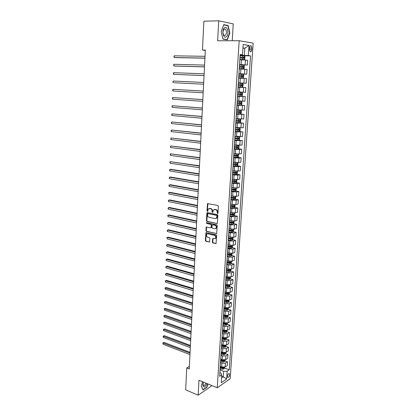 <?xml version="1.0" encoding="UTF-8"?>
<svg xmlns="http://www.w3.org/2000/svg" width="416" height="416" viewBox="0 0 416 416"><rect width="100%" height="100%" fill="white"/><g stroke="black" fill="none" stroke-linecap="round" stroke-linejoin="round"><path stroke-width="0.62" d="M217.563 213.58L217.979 213.2L218.395 206.216L217.875 205.447L207.548 203.627L206.981 210.964L207.61 211.422L208.395 208.853L210.47 208.666C211.531 209.004 212.077 209.815 212.108 211.099L212.061 211.999L212.701 212.451L213.481 209.888L215.597 209.685C216.668 210.028 217.22 210.85 217.256 212.139L217.563 213.58M229.637 374.743L229.403 373.672C228.509 373.396 227.859 374.26 227.448 376.256L227.677 377.328C228.576 377.598 229.232 376.735 229.637 374.743M212.358 242.211L212.867 242.98L216.05 243.526L216.663 235.565L216.148 234.796L205.946 232.653L205.369 240.536L205.873 241.301L209.565 241.977L209.908 238.373L209.404 237.609L207.771 237.224C206.404 236.475 206.107 235.435 206.877 234.109L207.958 233.818L214.406 235.305C215.784 236.044 216.091 237.084 215.327 238.425L212.711 238.597L212.358 242.211L212.742 242.086L213.247 242.85L216.055 243.521M232.227 40.737L233.246 23.878L218.738 20.8L217.641 40.773L239.169 40.716L217.246 387.785L198.968 380.255L198.146 395.2L185.661 389.823L186.742 367.978L189.233 368.982L205.343 50.081L202.452 50.055L205.327 50.44M218.738 20.8L203.876 21.195L202.452 50.055M216.804 223.605L217.396 223.075L217.854 215.379L217.334 214.609L207.444 212.581L206.866 213.117L206.45 220.719L206.955 221.478L217.209 223.501M217.256 225.514L216.632 233.548L206.409 231.431L205.91 230.672L206.258 227.037L210.616 227.812L211.193 227.287L211.318 225.129L210.808 224.37L206.684 223.465L206.456 222.643L216.741 224.744L217.256 225.514M249.595 47.741L249.48 49.39L250.125 51.709C250.968 52.114 251.514 51.454 251.763 49.738L251.878 48.1L251.228 45.765C250.39 45.36 249.844 46.02 249.595 47.741M239.169 40.716L253.178 43.113L230.173 378.706L217.246 387.785M240.141 54.922L242.507 54.772L240.172 54.454L219.606 376.36L221.764 374.894L221.052 373.1L219.846 372.627M242.507 54.772L243.173 44.496L248.997 45.443L248.321 55.557L240.12 55.26M240.521 55.713L250.552 55.858L248.321 55.557M250.552 55.858L229.242 369.829L227.162 371.238L226.642 379.002L221.255 382.756L221.764 374.894M198.146 395.2L211.318 386.136L211.364 385.362M189.368 366.387L186.742 367.978M242.934 48.194L244.821 48.204L242.949 47.918M244.358 55.323L244.821 48.204L248.997 45.443M221.681 376.189L223.293 376.828L223.652 371.353L220.168 369.996M220.688 361.972L224.214 361.868L224.947 360.838L227.505 361.79L227.256 365.529L225.17 366.917L221.666 367.026L220.397 366.538M227.505 361.79L225.415 363.158L221.905 363.262L220.605 362.768M221.156 354.718L224.687 354.619L225.42 353.6L227.989 354.557L227.739 358.322L225.649 359.674L222.134 359.778L220.86 359.299M227.989 354.557L225.898 355.888L222.378 355.987L221.026 355.488M225.878 346.346L228.478 347.277L228.223 351.068L226.127 352.383L222.602 352.482L221.328 352.009M228.478 347.277L226.377 348.577L222.846 348.665L221.432 348.156M226.346 339.035L228.966 339.955L228.712 343.767L226.611 345.046L223.075 345.14L221.796 344.677M228.966 339.955L226.866 341.214L223.324 341.302L221.879 340.787M226.814 331.682L229.46 332.582L229.2 336.419L227.1 337.667L223.553 337.75L222.269 337.298M229.46 332.582L227.354 333.809L223.803 333.887L222.352 333.388M227.282 324.277L229.954 325.166L229.7 329.03L227.588 330.236L224.032 330.314L222.742 329.872M229.954 325.166L227.848 326.357L224.281 326.425L222.825 325.936M227.755 316.831L230.454 317.704L230.194 321.589L228.082 322.764L224.515 322.832L223.22 322.4M230.454 317.704L228.342 318.859L224.77 318.921L223.304 318.443M228.233 309.338L230.958 310.19L230.698 314.106L228.582 315.24L224.999 315.297L223.704 314.881M230.958 310.19L228.842 311.308L225.254 311.36L223.787 310.898M228.712 301.792L231.462 302.635L231.202 306.571L229.081 307.668L225.493 307.72L224.188 307.31M231.462 302.635L229.341 303.711L225.748 303.758L224.271 303.306M229.19 294.2L231.972 295.027L231.707 298.984L229.585 300.045L225.982 300.092L224.671 299.692M231.972 295.027L229.845 296.067L226.242 296.104L224.76 295.662M229.674 286.562L232.487 287.368L232.216 291.356L230.09 292.375L226.476 292.412L225.165 292.027M232.487 287.368L230.355 288.371L226.736 288.402L225.254 287.971M230.157 278.871L233.002 279.661L232.731 283.676L230.599 284.658L226.975 284.684L225.659 284.31M233.002 279.661L230.864 280.623L227.235 280.649L225.748 280.228M230.646 271.133L233.522 271.908L233.251 275.943L231.114 276.89L227.479 276.905L226.153 276.541M233.522 271.908L231.379 272.828L227.739 272.844L226.247 272.438M231.135 263.349L234.042 264.098L233.771 268.164L231.629 269.069L227.984 269.079L226.652 268.726M234.042 264.098L231.899 264.982L228.249 264.987L226.746 264.597M231.629 255.507L234.567 256.24L234.291 260.333L232.149 261.196L227.157 260.853M234.567 256.24L232.419 257.083L228.758 257.083L227.25 256.698M232.123 247.619L235.097 248.331L234.822 252.455L232.674 253.271L227.661 252.933M235.097 248.331L232.944 249.132L227.76 248.752M232.617 239.678L235.628 240.375L235.352 244.52L233.199 245.3L228.212 244.972M235.628 240.375L233.475 241.129L228.27 240.755M233.116 231.686L236.163 232.362L235.888 236.532L233.73 237.271L228.686 236.938M236.163 232.362L234.005 233.074L228.784 232.705M233.62 223.642L236.704 224.297L236.423 228.493L234.265 229.19L229.206 228.857M236.704 224.297L234.541 224.968L229.299 224.604M234.12 215.545L237.25 216.174L236.964 220.402L234.801 221.052L229.726 220.73M237.25 216.174L235.082 216.804L229.824 216.445M234.624 207.392L237.796 208L237.51 212.259L235.342 212.867L230.246 212.54M237.796 208L235.622 208.588L230.344 208.229M235.134 199.186L238.347 199.774L238.056 204.058L235.888 204.62L230.776 204.303M238.347 199.774L236.168 200.314L230.875 199.961M235.638 190.928L238.898 191.49L238.612 195.806L236.434 196.321L231.306 196.004M238.898 191.49L236.72 191.984L231.405 191.641M236.148 182.614L239.455 183.154L239.164 187.496L236.985 187.964L231.837 187.652M239.455 183.154L237.276 183.602L231.941 183.258M236.662 174.247L240.016 174.762L239.725 179.13L237.541 179.556L232.461 179.26M240.016 174.762L237.832 175.157L232.482 174.824M237.172 165.818L240.583 166.306L240.287 170.711L238.098 171.085L232.918 170.778M240.583 166.306L238.394 166.66L233.022 166.327M237.687 157.336L241.155 157.799L240.859 162.23L238.664 162.557L233.464 162.256M241.155 157.799L238.956 158.101L233.568 157.778M238.202 148.798L241.727 149.235L241.426 153.696L239.231 153.977L234.01 153.676M241.727 149.235L239.528 149.49L234.12 149.167M238.68 140.197L242.304 140.608L242.003 145.101L234.567 145.033M242.304 140.608L234.676 140.499M238.774 131.503L242.882 131.924L242.58 136.448L235.123 136.334M242.882 131.924L235.232 131.768M238.051 122.678L243.469 123.183L243.162 127.733L235.68 127.577M243.469 123.183L235.794 122.98M236.382 113.745L244.057 114.379L243.75 118.96L236.246 118.758M244.057 114.379L236.361 114.13M236.943 104.957L244.65 105.513L244.343 110.131L236.813 109.876M244.65 105.513L236.928 105.217M237.51 96.106L245.248 96.585L244.936 101.234L237.385 100.932M245.248 96.585L237.5 96.247M245.851 87.599L238.077 87.209L245.851 87.599L245.534 92.279L237.962 91.926M238.352 82.898L246.142 83.262L238.358 82.846M246.142 83.262L246.454 78.546L238.846 78.114M238.93 73.897L246.745 74.178L238.94 73.715M246.745 74.178L247.062 69.43L239.429 68.947M239.507 64.834L247.359 65.031L239.528 64.522M247.359 65.031L247.681 60.252L240.022 59.717M221.562 378.014L223.293 376.828L226.642 379.002M228.067 246.646L228.441 246.735M227.562 254.493L228.363 254.691M227.063 262.293L228.244 262.595M226.569 270.041L228.088 270.447M226.075 277.737L227.906 278.247M225.67 285.412L227.698 285.995M225.576 293.129L227.438 293.68M225.456 300.799L227.1 301.298M225.311 308.417L226.694 308.854M225.139 315.983L226.268 316.347M224.952 323.502L225.826 323.794M224.739 330.975L225.373 331.188M224.505 338.39L224.921 338.536M224.474 367.994L229.242 369.829M239.543 64.256L239.86 59.301M238.95 73.564L239.262 68.671M238.358 82.805L238.67 77.979M238.264 87.23L237.775 91.998M237.676 96.387L237.188 101.14M236.387 113.724L240.448 113.901L241.233 113.173L241.374 111.051L240.682 110.349L236.61 110.219M236.517 114.514L236.033 119.231M235.945 123.479L235.461 128.18M235.373 132.387L234.894 137.067M234.806 141.232L234.328 145.891M234.244 150.01L233.771 154.658M233.688 158.735L233.215 163.363M232.965 167.248L232.95 167.518M233.137 167.393L232.664 172.006M232.414 175.833L232.398 176.134M232.586 175.994L232.112 180.591M231.873 184.366L231.852 184.688M232.04 184.538L231.566 189.114M231.332 192.837L231.306 193.185M231.494 193.024L231.026 197.584M230.792 201.25L230.771 201.63M230.958 201.453L230.49 205.993M230.261 209.607L230.235 210.012M230.422 209.82L229.954 214.349M229.731 217.906L229.7 218.338M229.887 218.135L229.424 222.643M229.2 226.153L229.174 226.611M229.362 226.392L228.899 230.885M228.68 234.343L228.649 234.822M228.836 234.598L228.379 239.075M228.16 242.476L228.124 242.986M232.534 245.45L232.414 247.27L231.66 248.17L230.214 248.295L230.292 247.083L227.859 247.203M227.64 250.557L227.609 251.087M227.796 250.838L227.339 255.284M227.131 258.586L227.094 259.142M227.282 258.877L226.829 263.307M226.621 266.562L226.585 267.14M226.772 266.864L226.32 271.279M226.112 274.482L226.075 275.085M226.262 274.799L225.815 279.198M225.612 282.355L225.571 282.979M225.763 282.682L225.311 287.061M225.113 290.17L225.072 290.82M225.259 290.514L224.812 294.876M224.614 297.939L224.572 298.61M224.765 298.293L224.318 302.64M224.12 305.656L224.078 306.353M224.266 306.02L223.824 310.357M223.631 313.326L223.584 314.038M223.777 313.7L223.335 318.022M223.148 320.944L223.101 321.682M223.288 321.329L222.846 325.634M222.664 328.515L222.612 329.269M222.804 328.91L222.362 333.2M222.18 336.034L222.134 336.814M222.321 336.44L221.884 340.714M221.702 343.507L221.655 344.308M221.842 343.923L221.406 348.187M221.229 350.932L221.177 351.754M221.369 351.359L220.932 355.607M220.761 358.311L220.704 359.148M220.896 358.748L220.459 362.981M220.288 365.643L220.236 366.501M220.428 366.09L219.991 370.308M223.652 371.353L227.162 371.238M221.146 31.476L222.95 39.114L227.302 39.842L229.866 33.098L228.14 25.516L223.777 24.622L221.146 31.476M202.654 381.774L201.25 385.871L202.956 389.948L206.929 387.234L208.031 383.989M227.016 25.542L228.14 25.516M229.601 33.103L229.866 33.098M217.885 213.46L217.636 212.04C217.604 210.746 217.053 209.929 215.982 209.586L215.597 209.685M214.308 209.503L215.982 209.586M209.212 208.478L210.86 208.567C211.916 208.905 212.462 209.716 212.498 211L212.737 212.41M207.548 203.627L207.938 203.538L207.371 210.865L207.652 211.375M207.444 212.581L206.835 220.61L207.34 221.369L217.188 223.496M217.032 215.935L216.668 215.4L207.99 213.611L207.532 214.921C207.568 216.195 208.109 217.006 209.16 217.355L215.082 218.598L216.398 218.228L217.032 215.935L217.412 215.831L217.053 215.296L216.668 215.4M208.109 213.58L217.053 215.296M215.972 218.514L216.778 218.119L217.36 216.778L216.975 216.887M217.412 215.831L217.36 216.778M206.258 227.037L206.643 226.923L206.294 230.552L206.799 231.312L216.632 233.553M211.406 227.583L211.021 227.698L211.578 227.172L211.702 225.02L211.193 224.255L206.684 223.465M206.799 222.581L207.069 223.356M214.76 228.732L215.868 228.42C216.658 227.063 216.356 226.013 214.963 225.274L212.664 224.775L212.082 225.3L211.957 227.458L212.467 228.223L214.76 228.732M215.566 228.639L216.252 228.306C217.043 226.949 216.736 225.904 215.342 225.16L214.963 225.274M213.049 224.661L215.342 225.16M212.711 238.597L213.086 238.472L212.742 242.086M215.051 238.633L215.706 238.3C216.471 236.959 216.164 235.924 214.786 235.18L214.406 235.305M207.537 233.792L214.786 235.18M206.331 232.539L205.754 240.412L206.253 241.171L209.57 241.966M240.037 59.446L244.005 59.634L244.795 58.989L244.941 56.774L244.244 55.936L240.094 55.692M244.005 59.634L240.042 59.405M205.031 56.316L174.299 55.817L174.231 57.517L175.245 57.626L204.937 58.172M239.944 57.99L243.74 58.193L243.901 57.34L240.001 57.101M240.001 57.148L243.064 57.325L243.22 57.97M174.299 55.817L173.914 56.352L174.231 57.517L204.942 58.079M239.268 68.635L243.402 68.838L244.192 68.177L244.338 65.978L243.641 65.166L239.502 64.932M243.402 68.838L239.268 68.609M204.589 65.099L173.971 64.277L173.904 65.962L174.912 66.05L204.495 66.908M239.356 67.21L243.136 67.413L243.303 66.565L239.413 66.331M239.408 66.362L242.466 66.544L242.611 67.194M173.971 64.277L173.592 64.792L173.904 65.962L204.5 66.846M242.804 77.979L238.68 77.761L242.804 77.979L243.594 77.303L243.734 75.119L243.043 74.329L238.914 74.105M204.147 73.819L173.644 72.68L173.581 74.355L204.058 75.592M238.768 76.372L242.538 76.57L242.705 75.728L238.826 75.494L241.878 75.696L242.008 76.357M173.644 72.68L173.238 73.845L173.581 74.355L204.058 75.556M238.103 86.845L242.206 87.053L242.996 86.367L243.136 84.198L242.445 83.429L238.332 83.216M174.262 82.742L203.622 84.214L174.262 82.742M238.191 85.467L241.946 85.66L242.117 84.822L238.243 84.599L241.29 84.786L241.389 85.478M203.71 82.488L173.321 81.026L173.259 82.69L172.916 82.176L173.321 81.026M237.526 95.867L241.618 96.065L242.403 95.363L242.544 93.21L241.852 92.466L237.754 92.264M241.852 92.466L237.754 92.253M203.273 91.073L172.999 89.32L172.936 90.974L203.185 92.81M237.614 94.5L241.358 94.687L241.53 93.855L237.666 93.636M241.53 93.855L240.713 93.808L240.495 94.635L237.614 94.484M203.273 91.094L172.999 89.32L172.598 90.449L172.936 90.974M226.46 36.717C229.481 34.356 227.38 25.085 224.401 27.836C221.307 30.228 223.517 39.567 226.46 36.717M225.43 35.334C226.803 33.233 226.793 31.195 225.394 29.208L224.021 29.26C222.643 31.356 222.648 33.4 224.042 35.391L225.43 35.334M221.166 31.502L223.709 24.866L227.942 25.73L229.611 33.077L227.131 39.614L222.914 38.901L221.166 31.502M225.95 39.614L227.131 39.614M203.46 382.106L202.831 384.701C203.486 388.118 204.896 387.748 207.064 383.588M203.06 383.297L203.31 385.382C204.22 385.902 205.083 385.143 205.899 383.11M207.849 383.911L206.773 387.067L202.93 389.693L201.287 385.772M236.954 104.827L241.03 105.014L241.816 104.302L241.956 102.159L241.264 101.442L237.182 101.249M241.264 101.442L237.182 101.228M202.842 99.59L172.682 97.568L172.614 99.206L202.753 101.348M237.042 103.47L240.77 103.646L240.947 102.83L237.094 102.612M240.947 102.83L240.131 102.773L239.912 103.589L237.042 103.444M202.842 99.642L172.682 97.568L172.307 98.02L172.614 99.206M240.682 110.349L236.798 110.146M202.415 108.056L172.364 105.758L172.297 107.385L202.327 109.829M236.47 112.377L240.188 112.549L240.37 111.738L236.527 111.524M239.569 111.68L239.335 112.481L236.475 112.336M202.41 108.139L172.364 105.758L171.99 106.194L172.297 107.385M235.82 122.559L239.871 122.725L240.651 121.987L240.791 119.881L240.12 119.22L236.226 119.044M239.892 122.704L240.105 119.2L236.231 118.992M201.994 116.464L172.047 113.896L171.985 115.513L201.9 118.258M235.903 121.222L239.611 121.389L239.793 120.583L235.96 120.375M239.023 120.531L238.758 121.316L235.908 121.165M201.984 116.579L172.047 113.896L171.652 114.962L171.985 115.513M235.258 131.336L239.299 131.487L240.079 130.744L240.214 128.648L239.543 128.008L235.664 127.842M239.32 131.472L239.543 128.008L235.669 127.78M201.568 124.821L171.735 121.982L171.673 123.594L201.479 126.63M235.347 130.005L239.039 130.172L239.226 129.371L235.399 129.163M238.472 129.324L238.191 130.083L235.347 129.938M201.562 124.961L171.735 121.982L171.34 123.032L171.673 123.594M234.702 140.052L238.727 140.192L239.507 139.433L239.642 137.353L238.956 136.718L235.108 136.583M238.956 136.718L235.113 136.505M201.152 133.12L171.423 130.016L171.361 131.617L201.058 134.945M234.785 138.731L238.467 138.892L238.659 138.096L234.842 137.894M237.921 138.055L237.624 138.798L234.79 138.648M201.141 133.286L171.423 130.016L171.028 131.05L171.361 131.617M234.151 148.704L238.16 148.84L238.94 148.07L239.075 146L238.404 145.402L234.551 145.262M238.181 148.819L238.144 145.361M237.068 145.304L234.556 145.168M200.736 141.367L171.111 138.003L171.049 139.594L200.642 143.208M234.234 147.394L237.9 147.55L238.092 146.76L234.286 146.567M237.37 146.723L237.058 147.446L234.239 147.3M200.725 141.56L171.111 138.003L170.721 139.017L171.049 139.594M237.583 154.019L234 153.878M235.399 153.852L234.005 153.78M237.619 157.409L237.843 154.024L238.508 154.591L238.373 156.645L237.619 157.409L233.6 157.305M200.32 149.557L170.804 145.938L170.742 147.519L200.226 151.419M233.683 156L237.338 156.151L237.536 155.371L233.735 155.178M236.824 155.334L236.501 156.042L233.688 155.896M200.309 149.781L170.804 145.938L170.414 146.931L170.742 147.519M236.314 162.594L233.449 162.443M234.312 162.375L233.459 162.328M237.354 162.625L237.947 163.124L237.812 165.162L237.042 165.958L233.054 165.844M199.909 157.7L170.498 153.821L170.435 155.397L199.815 159.578M233.137 164.549L236.782 164.694L236.98 163.92L233.189 163.727M236.278 163.888L235.945 164.575L233.147 164.429M199.898 157.95L170.498 153.821L170.134 154.175L170.435 155.397M233.34 170.841L232.913 170.82M234.811 171.054L232.908 170.945M236.86 171.168L237.39 171.595L237.255 173.623L236.486 174.429L232.513 174.325M199.498 165.786L170.196 161.663L170.134 163.223L199.404 167.679M232.596 173.035L236.226 173.181L236.428 172.406L232.648 172.224M235.737 172.385L235.394 173.056L232.601 172.905M199.488 166.062L170.196 161.663L169.832 161.996L170.134 163.223M233.823 179.478L232.367 179.395M236.371 179.65L236.839 180.014L236.704 182.026L235.934 182.842L231.977 182.749M199.092 173.82L170.872 169.312L169.894 169.447L169.832 171.002L198.999 175.734M232.055 181.47L235.674 181.61L235.877 180.84L232.107 180.664M235.196 180.82L234.848 181.475L232.066 181.324M199.077 174.127L169.894 169.447L169.53 169.77L169.832 171.002M232.996 187.85L231.832 187.782M235.888 188.074L236.288 188.375L236.158 190.372L235.388 191.199L231.442 191.116M198.692 181.808L170.565 177.034L169.593 177.19L169.53 178.734L198.593 183.732M231.52 189.847L235.128 189.982L235.331 189.218L231.691 189.051M234.655 189.202L234.307 189.836L231.53 189.691M198.676 182.135L169.593 177.19L169.234 177.497L169.53 178.734M232.222 196.17L231.296 196.118M235.409 196.44L235.742 196.68L235.612 198.666L234.842 199.503L230.911 199.425M198.292 189.743L170.269 184.709L169.296 184.881L169.234 186.415L198.193 191.682M230.989 198.167L234.588 198.297L234.79 197.538L231.218 197.376M234.125 197.527L233.766 198.146L231 197.995M198.271 190.096L169.296 184.881L168.912 185.791L169.234 186.415M231.488 204.438L230.766 204.396M234.936 204.745L235.071 206.898L234.307 207.745L230.381 207.683M197.891 197.626L169.967 192.343L168.995 192.53L168.938 194.054L197.792 199.581M230.464 206.43L234.047 206.554L234.255 205.806L230.688 205.65M233.589 205.795L233.225 206.398L230.474 206.248M197.87 198.006L168.995 192.53L168.641 192.811L168.938 194.054M230.786 212.649L230.24 212.618M234.473 212.997L234.53 215.082L233.766 215.94L229.856 215.883M197.496 205.457L169.671 199.924L168.704 200.127L168.646 201.64L197.397 207.428M229.939 214.64L233.511 214.76L233.719 214.016L230.162 213.866M233.064 214.011L232.695 214.599L229.949 214.448M197.475 205.863L168.704 200.127L168.324 201.001L168.646 201.64M230.116 220.808L229.72 220.787M234.01 221.192L233.995 223.21L233.256 224.058L229.336 224.026M197.101 213.242L169.374 207.459L168.412 207.678L168.35 209.186L197.002 215.228M229.419 222.794L232.976 222.914L233.189 222.17L229.642 222.024M232.534 222.17L232.164 222.742L229.507 222.596M197.08 213.673L168.412 207.678L168.033 208.536L168.35 209.186M229.46 228.914L229.2 228.899M233.553 229.325L233.464 231.286L232.705 232.159L228.821 232.123M196.711 220.979L169.083 214.952L168.121 215.186L168.059 216.684L196.612 222.981M228.899 230.896L232.45 231.01L232.664 230.272L229.122 230.131M232.014 230.272L231.639 230.828L229.086 230.693M196.69 221.432L168.121 215.186L167.768 215.426L168.059 216.684M233.064 237.411L232.939 239.304L232.18 240.193L228.306 240.162M196.326 228.665L168.792 222.399L167.83 222.648L167.773 224.136L196.222 230.682M228.519 238.95L231.92 239.054L232.138 238.321L228.608 238.181M231.488 238.326L231.119 238.867L228.571 238.727M196.3 229.143L167.83 222.648L167.456 223.47L167.773 224.136M230.214 248.295L227.796 248.149M195.936 236.304L168.501 229.798L167.544 230.064L167.487 231.54L195.837 238.337M230.292 247.083L231.4 247.042L231.618 246.314L228.093 246.184M230.974 246.324L230.599 246.849L228.062 246.714M195.91 236.808L167.544 230.064L167.17 230.87L167.487 231.54M232.008 253.432L231.894 255.19L231.14 256.095L227.292 256.084M195.556 243.896L168.215 237.156L167.258 237.432L167.201 238.904L195.452 245.939M227.536 254.888L230.88 254.982L231.098 254.259L227.588 254.129M230.459 254.27L230.084 254.784L227.552 254.644M195.525 244.421L167.258 237.432L166.91 237.64L167.201 238.904M231.488 261.362L231.374 263.052L230.625 263.973L226.788 263.968M195.172 251.441L167.929 244.468L166.972 244.759L166.915 246.22L195.068 253.5M227.032 262.782L230.365 262.87L230.589 262.148L227.084 262.028M229.944 262.168L229.57 262.662L227.048 262.522M195.146 251.992L166.972 244.759L166.629 244.951L166.915 246.22M230.968 269.246L230.859 270.868L230.11 271.794L226.283 271.799M194.792 258.939L167.643 251.737L166.691 252.044L166.634 253.495L194.688 261.009M226.533 270.618L229.856 270.702L230.074 269.989L226.58 269.87M229.856 270.702L226.548 270.353M194.766 259.511L166.691 252.044L166.348 252.226L166.634 253.495M230.454 277.072L230.35 278.632L229.601 279.568L225.789 279.578M194.418 266.391L167.357 258.96L166.41 259.282L166.353 260.728L194.314 268.476M226.034 278.408L229.346 278.491L229.57 277.779L226.08 277.664M229.346 278.491L226.054 278.132M194.386 266.984L166.41 259.282L166.067 259.449L166.353 260.728M229.944 284.851L229.845 286.348L229.096 287.29L225.295 287.31M194.043 273.796L167.076 266.141L166.13 266.479L166.072 267.914L193.939 275.891M225.54 286.146L228.842 286.224L229.065 285.516L225.586 285.407M228.842 286.224L225.555 285.86M194.012 274.414L166.13 266.479L165.766 267.207L166.072 267.914M229.434 292.578L229.341 294.013L228.592 294.965L224.806 294.991M193.674 281.154L166.795 273.281L165.854 273.634L165.797 275.059L193.565 283.265M225.046 293.836L228.337 293.909L228.566 293.207L225.092 293.103M228.337 293.909L225.066 293.54M193.638 281.793L165.854 273.634L165.49 274.347L165.797 275.059M228.93 300.258L228.836 301.626L228.093 302.588L224.338 302.624M193.305 288.47L166.52 280.379L165.578 280.743L165.521 282.162L193.196 290.597M224.557 301.475L227.838 301.543L228.067 300.846L224.604 300.747M227.838 301.543L224.578 301.168M193.268 289.13L165.578 280.743L165.24 280.878L165.521 282.162M228.426 307.887L228.342 309.192L227.599 310.164L223.948 310.211M192.936 295.74L166.244 287.435L165.303 287.815L165.246 289.224L192.826 297.877M224.073 309.067L227.344 309.13L227.573 308.438L224.12 308.339M227.344 309.13L224.094 308.75M192.899 296.426L164.965 287.934L166.244 287.435M165.246 289.224L164.965 287.934M227.926 315.463L227.848 316.711L227.105 317.689L223.512 317.751M192.572 302.968L165.968 294.45L165.032 294.84L164.975 296.244L192.462 305.115M223.59 316.607L226.85 316.67L227.079 315.978L223.636 315.884M226.85 316.67L223.61 316.28M192.535 303.675L164.694 294.949L165.968 294.45M164.975 296.244L164.694 294.949M227.432 322.998L227.354 324.184L226.616 325.172L223.038 325.239M192.208 310.149L165.698 301.423L164.757 301.829L164.705 303.222L192.098 312.312M223.111 324.106L226.361 324.163L226.59 323.471L223.158 323.388M226.361 324.163L223.132 323.762M192.171 310.877L164.424 301.928L165.698 301.423M164.705 303.222L164.424 301.928M226.944 330.481L226.866 331.609L226.127 332.602L222.565 332.675M191.849 317.288L165.422 308.355L164.492 308.771L164.434 310.159L191.734 319.462M222.633 331.552L225.872 331.604L226.106 330.918L222.68 330.84M225.872 331.604L222.659 331.204M191.807 318.037L164.159 308.859L165.422 308.355M164.434 310.159L164.159 308.859M226.455 337.917L226.382 338.983L225.644 339.986L222.092 340.07M191.49 324.386L165.152 315.245L164.221 315.676L164.169 317.054L191.376 326.57M222.16 338.952L225.394 338.998L225.623 338.317L222.206 338.239M225.394 338.998L222.186 338.593M191.448 325.156L163.894 315.754L165.152 315.245M164.169 317.054L163.894 315.754M225.966 345.306L225.898 346.315L225.165 347.329L221.619 347.417M191.131 331.443L164.887 322.098L163.956 322.54L163.904 323.913L191.022 333.637M221.692 346.304L224.91 346.351L225.144 345.675L221.738 345.597M224.91 346.351L221.718 345.935M191.09 332.228L163.628 322.608L164.887 322.098M163.904 323.913L163.628 322.608M225.42 353.6L225.482 352.648M190.778 338.452L164.616 328.91L163.691 329.368L163.639 330.73L190.663 340.662M221.224 353.61L224.432 353.652L224.666 352.981L221.27 352.908M224.432 353.652L221.25 353.236M190.736 339.258L163.363 329.425L164.616 328.91M163.639 330.73L163.363 329.425M224.947 360.838L225.004 359.944M190.424 345.42L164.351 335.686L163.426 336.154L163.374 337.506L190.315 347.641M220.761 360.87L223.959 360.911L224.193 360.24L220.802 360.178M223.959 360.911L220.787 360.485M190.382 346.247L163.103 336.196L164.351 335.686M163.374 337.506L163.103 336.196M224.526 367.193L224.474 368.035L223.74 369.07L220.23 369.179M190.076 352.352L164.091 342.42L163.166 342.898L163.114 344.245L189.961 354.583M220.298 368.087L223.491 368.124L223.725 367.458L220.345 367.396M223.491 368.124L220.324 367.692M190.034 353.2L162.843 342.935L164.091 342.42M163.114 344.245L162.843 342.935M221.666 367.026L221.905 363.262M222.134 359.778L222.378 355.987M222.602 352.482L222.846 348.665M223.075 345.14L223.324 341.302M223.553 337.75L223.803 333.887M224.032 330.314L224.281 326.425M224.515 322.832L224.77 318.921M224.999 315.297L225.254 311.36M225.493 307.72L225.748 303.758M225.982 300.092L226.242 296.104M226.476 292.412L226.736 288.402M226.975 284.684L227.235 280.649M227.479 276.905L227.739 272.844M227.984 269.079L228.249 264.987M228.493 261.201L228.758 257.083M229.003 253.266L229.273 249.122M229.518 245.284L229.788 241.108M230.038 237.245L230.308 233.048M230.558 229.159L230.833 224.931M231.083 221.01L231.358 216.757M231.613 212.815L231.889 208.53M232.144 204.563L232.424 200.247M232.684 196.253L232.96 191.911M233.22 187.886L233.506 183.518M233.766 179.468L234.047 175.063M234.312 170.986L234.598 166.556M234.863 162.453L235.149 157.992M235.42 153.858L235.706 149.365M235.976 145.205L236.267 140.681M236.538 136.49L236.834 131.934M237.104 127.717L237.401 123.131M237.676 118.882L237.973 114.265M238.248 109.985L238.55 105.336M238.826 101.031L239.127 96.346M239.408 92.009L239.715 87.292M239.996 82.924L240.302 78.177M240.583 73.778L240.895 68.994M241.181 64.563L241.488 59.748M245.118 64.787L245.435 59.977M244.509 73.991L244.826 69.212M243.906 83.127L244.223 78.385M243.308 92.201L243.62 87.49M242.715 101.208L243.022 96.533M242.122 110.157L242.429 105.513M241.535 119.044L241.842 114.426M240.952 127.863L241.254 123.282M240.375 136.63L240.677 132.08M239.798 145.33L240.1 140.811M239.231 153.977L239.528 149.49M238.664 162.557L238.956 158.101M238.098 171.085L238.394 166.66M237.541 179.556L237.832 175.157M236.985 187.964L237.276 183.602M236.434 196.321L236.72 191.984M235.888 204.62L236.168 200.314M235.342 212.867L235.622 208.588M234.801 221.052L235.082 216.804M234.265 229.19L234.541 224.968M233.73 237.271L234.005 233.074M233.199 245.3L233.475 241.129M232.674 253.271L232.944 249.132M232.149 261.196L232.419 257.083M231.629 269.069L231.899 264.982M231.114 276.89L231.379 272.828M230.599 284.658L230.864 280.623M230.09 292.375L230.355 288.371M229.585 300.045L229.845 296.067M229.081 307.668L229.341 303.711M228.582 315.24L228.842 311.308M228.082 322.764L228.342 318.859M227.588 330.236L227.848 326.357M227.1 337.667L227.354 333.809M226.611 345.046L226.866 341.214M226.127 352.383L226.377 348.577M225.649 359.674L225.898 355.888M225.17 366.917L225.415 363.158M249.569 48.084L251.878 48.1M249.47 49.717L251.763 49.738M217.636 212.04L217.256 212.139M215.15 209.425L214.765 209.524M212.446 211.895L212.061 211.999M212.498 211L212.108 211.099M210.86 208.567L210.47 208.666M210.038 208.4L209.648 208.499M207.371 210.865L206.981 210.964M207.745 203.975L207.355 204.064M217.584 212.94L217.199 213.044M207.34 221.369L206.955 221.478M206.835 220.61L206.45 220.719M207.251 213.013L206.866 213.117M208.374 213.507L207.99 213.611M216.596 233.548L216.216 233.667M206.799 231.312L206.409 231.431M206.294 230.552L205.91 230.672M206.471 227.334L206.081 227.448M211.578 227.172L211.193 227.287M211.702 225.02L211.318 225.129M211.193 224.255L210.808 224.37M212.924 238.867L212.545 238.992M208.343 233.698L207.958 233.818M209.534 241.961L209.154 242.086M206.253 241.171L205.873 241.301M205.754 240.412L205.369 240.536M206.164 232.939L205.78 233.059M216.008 243.516L215.628 243.646M213.247 242.85L212.867 242.98M244.026 59.618L244.265 55.957M242.611 57.226L242.705 55.817M242.466 59.524L242.554 58.115M242.923 57.294L243.797 57.304M243.422 68.822L243.656 65.187M242.013 66.456L242.107 65.057M241.868 68.739L241.956 67.34M242.32 66.508L243.194 66.529M242.824 77.958L243.058 74.35M241.42 75.624L241.509 74.235M241.275 77.891L241.363 76.502M241.727 75.66L242.596 75.691M242.226 87.032L242.46 83.45M240.828 84.729L240.921 83.346M240.682 86.975L240.77 85.597M241.134 84.744L242.003 84.786M241.639 96.044L241.873 92.482M240.245 93.766L240.334 92.399M240.1 95.997L240.188 94.63M240.495 94.635L241.358 94.687M241.051 104.993L241.285 101.457M239.663 102.742L239.746 101.384M239.517 104.957L239.606 103.6M239.912 103.589L240.77 103.646M240.469 113.88L240.698 110.37M239.08 111.654L239.169 110.308M238.94 113.859L239.028 112.507M239.335 112.481L240.188 112.549M238.508 120.51L238.597 119.168M238.368 122.694L238.451 121.352M238.758 121.316L239.611 121.389M237.936 129.298L238.025 127.967M237.796 131.472L237.884 130.14M238.191 130.083L239.039 130.172M238.748 140.176L238.971 136.734M237.37 138.029L237.458 136.708M237.229 140.187L237.318 138.866M237.624 138.798L238.467 138.892M236.808 146.702L236.891 145.387M236.668 148.845L236.756 147.529M237.058 147.446L237.9 147.55M236.246 155.314L236.335 154.008M236.111 157.44L236.194 156.14M236.501 156.042L237.338 156.151M237.063 165.937L237.276 162.625M235.695 163.868L235.778 162.573M235.555 165.979L235.643 164.684M235.945 164.575L236.782 164.694M236.506 174.408L236.72 171.168M235.144 172.364L235.227 171.096M235.009 174.46L235.092 173.176M235.394 173.056L236.226 173.181M235.955 182.822L236.163 179.65M234.593 180.804L234.676 179.577M234.458 182.889L234.541 181.61M234.848 181.475L235.674 181.61M235.409 191.178L235.612 188.079M234.052 189.186L234.13 188.006M233.917 191.256L234 189.987M234.307 189.836L235.128 189.982M234.863 199.482L235.061 196.446M233.511 197.512L233.584 196.378M233.376 199.566L233.459 198.307M233.766 198.146L234.588 198.297M234.322 207.724L234.52 204.76M232.976 205.78L233.043 204.693M232.84 207.823L232.924 206.57M233.225 206.398L234.047 206.554M233.787 215.92L233.979 213.018M232.44 213.996L232.508 212.95M232.31 216.024L232.388 214.781M232.695 214.599L233.511 214.76M233.256 224.058L233.438 221.218M231.91 222.16L231.977 221.151M231.78 224.172L231.863 222.94M232.164 222.742L232.976 222.914M232.726 232.138L232.908 229.367M231.384 230.266L231.447 229.299M231.254 232.268L231.338 231.041M231.639 230.828L232.45 231.01M232.201 240.172L232.378 237.463M230.864 238.316L230.922 237.396M230.734 240.308L230.812 239.091M231.119 238.867L231.92 239.054M231.676 248.149L231.852 245.502M230.344 246.319L230.402 245.44M230.599 246.849L231.4 247.042M231.161 256.074L231.327 253.495M229.83 254.27L229.882 253.427M229.7 256.23L229.778 255.029M230.084 254.784L230.88 254.982M230.641 263.947L230.807 261.43M229.315 262.163L229.367 261.362M229.19 264.113L229.268 262.917M229.57 262.662L230.365 262.87M230.131 271.773L230.292 269.313M228.805 270.01L228.857 269.246M228.68 271.944L228.758 270.759M229.622 279.547L229.778 277.144M228.301 277.805L228.348 277.082M228.176 279.729L228.254 278.548M229.117 287.269L229.268 284.929M227.796 285.548L227.843 284.866M227.677 287.461L227.75 286.286M228.613 294.939L228.764 292.661M227.297 293.244L227.339 292.594M227.178 295.142L227.25 293.977M228.114 302.562L228.259 300.342M226.803 300.888L226.845 300.279M226.678 302.775L226.756 301.616M227.62 310.138L227.76 307.975M226.309 308.48L226.346 307.913M226.19 310.357L226.262 309.208M227.126 317.668L227.261 315.557M225.82 316.03L225.857 315.494M225.701 317.892L225.774 316.753M226.637 325.146L226.772 323.092M225.332 323.528L225.368 323.029M225.212 325.38L225.285 324.246M226.148 332.576L226.278 330.58M224.848 330.98L224.879 330.517M224.728 332.821L224.806 331.692M225.664 339.96L225.794 338.021M224.37 338.385L224.396 337.958M224.25 340.215L224.323 339.092M225.186 347.303L225.306 345.41M223.891 345.743L223.917 345.353M223.777 347.563L223.844 346.445M224.708 354.593L224.827 352.758M223.418 353.054L223.439 352.7M223.298 354.864L223.371 353.756M224.234 361.842L224.349 360.058M222.945 360.324L222.966 360.001M222.83 362.118L222.903 361.015M223.761 369.044L223.876 367.312M222.477 367.541L222.498 367.255M222.362 369.325L222.435 368.233M229.018 373.521L229.403 373.672M236.792 110.188L237.094 105.482M228.046 246.958L228.316 242.746M250.37 45.76L251.228 45.765M207.438 212.592L207.048 212.69M216.778 218.119L216.398 218.228M206.726 222.565L206.456 222.643M216.252 228.306L215.868 228.42M215.706 238.3L215.327 238.425M206.32 232.539L205.946 232.653M243.064 57.325L243.901 57.34M242.466 66.544L243.303 66.565M241.878 75.696L242.705 75.728M241.29 84.786L242.117 84.822M224.058 29.229L225.394 29.208M203.013 383.573L202.888 384.134M239.715 111.686L240.37 111.738M239.309 120.541L239.793 120.583M238.831 129.329L239.226 129.371M238.321 138.06L238.659 138.096M237.796 146.723L238.092 146.76M237.266 155.334L237.536 155.371"/></g></svg>
